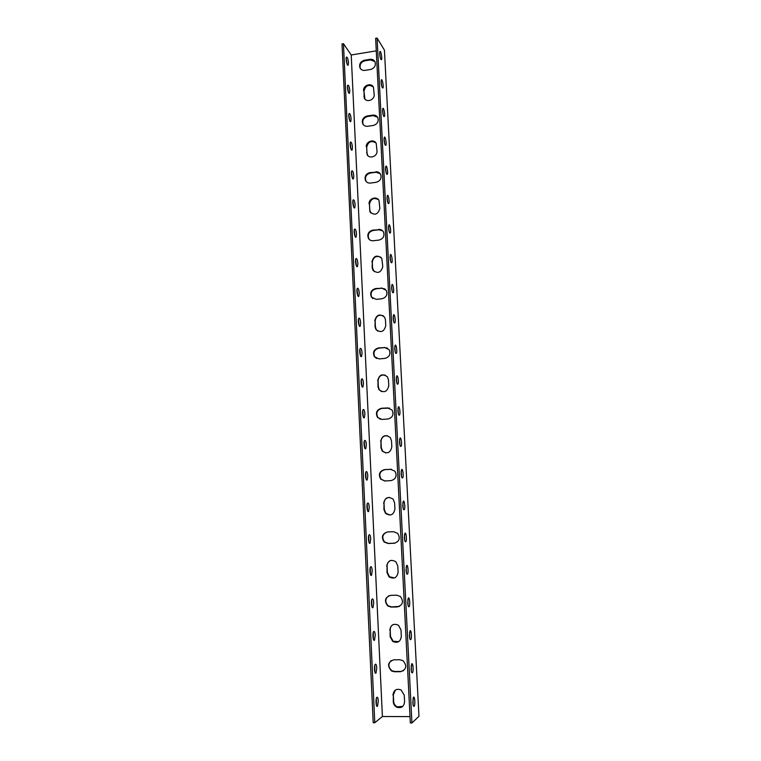 <?xml version="1.0" encoding="UTF-8"?>
<svg xmlns="http://www.w3.org/2000/svg" width="761" height="761" viewBox="0 0 761 761"><rect width="100%" height="100%" fill="white"/><g stroke="black" fill="none" stroke-linecap="round" stroke-linejoin="round"><path stroke-width="1.14" d="M418.969 716.31L384.438 50.178L377.085 38.05L411.939 722.95L418.969 716.31M373.27 86.935C368.562 84.071 365.461 85.508 363.958 91.234L364.919 99.073M375.886 142.897C371.13 140.224 368.067 141.708 366.688 147.339L366.964 152.999L367.886 155.634M378.464 199.677C373.689 197.289 370.693 198.84 369.466 204.338L369.741 210.084L370.978 213.156M380.966 257.304C376.219 255.306 373.328 256.952 372.281 262.241L372.567 268.081L374.25 271.658M383.335 315.805C378.702 314.322 375.972 316.081 375.144 321.066L375.439 327.002L376.305 329.694L377.76 331.149M385.513 375.23C381.128 374.393 378.645 376.267 378.055 380.852L378.35 386.883L379.406 389.879L381.565 391.601M387.463 435.701C383.515 435.568 381.366 437.537 381.014 441.608L381.309 447.734L382.612 451.102L385.694 452.938M389.242 497.38C385.922 497.884 384.181 499.882 384.02 503.363L384.324 509.594L385.951 513.39L390.06 515.064M391.04 560.353C388.433 561.314 387.121 563.245 387.073 566.146L387.387 572.481L389.451 576.762L394.464 577.932M393.047 624.619C391.116 625.799 390.165 627.587 390.184 629.975L390.498 636.415L393.152 641.257L398.726 641.656M395.368 690.075L393.342 694.888L393.665 701.433C393.875 703.877 395.026 705.685 397.099 706.855L402.769 706.389M391.249 660.5C387.929 663.963 388.129 667.349 391.858 670.669L394.759 671.478L400.885 671.44L403.672 670.612M389.099 595.625C385.076 598.479 384.743 601.846 388.081 605.737L391.592 606.926L399.468 606.412M387.216 531.977C382.441 534.089 381.537 537.399 384.514 541.908L388.481 543.43L395.073 543.135M391.449 469.29L384.866 469.642C379.815 471.23 378.569 474.407 381.137 479.183L384.666 480.971M389.594 408.143L381.86 408.391C377.037 409.884 375.725 412.928 377.903 417.532L380.452 419.311M387.52 348.119L384.762 347.606L378.911 348.129C374.288 349.546 372.909 352.486 374.783 356.928L376.533 358.498M385.228 289.085L381.803 288.229L376.001 288.828C371.549 290.207 370.131 293.042 371.758 297.332L372.919 298.616M382.764 230.944L378.892 229.784L373.137 230.469C368.828 231.82 367.392 234.569 368.809 238.716L369.58 239.715M380.196 173.66L376.029 172.271L370.331 173.032C366.146 174.364 364.681 177.037 365.936 181.061L366.431 181.793M377.57 117.213L373.204 115.653L367.553 116.49C363.482 117.812 362.008 120.419 363.13 124.328L363.435 124.842M374.916 61.584L370.436 59.91L364.823 60.823C360.857 62.145 359.373 64.695 360.381 68.49L360.552 68.823M410.017 716.615L382.403 716.501L374.773 722.741L373.204 722.731L342.031 43.948L343.458 43.71L351.221 54.992L376.276 50.854M347.083 64.057L346.169 58.312M348.376 92.186L347.492 86.383M349.68 120.533L348.814 114.673M350.992 149.108L350.155 143.192M352.314 177.903L351.506 171.938M353.637 206.935L352.876 200.923M354.978 236.195L354.245 230.136M356.329 265.694L355.634 259.577M357.689 295.439L357.042 289.266M359.059 325.413L358.45 319.201M360.438 355.644L359.877 349.375M361.827 386.112L361.323 379.796M363.235 416.838L362.769 410.464M364.643 447.82L364.234 441.39M366.07 479.059L365.708 472.571M367.506 510.555L367.192 504.02M368.952 542.317L368.695 535.725M370.407 574.346L370.207 567.696M371.882 606.65L371.739 599.934M373.366 639.221L373.27 632.448M374.869 672.077L374.821 665.238M376.381 705.219L376.391 698.313M412.823 702.641L413.432 697.39C414.64 695.145 415.458 704.334 414.222 706.17C413.537 706.864 413.071 705.694 412.823 702.641M411.111 669.081L411.691 664.03C412.881 661.804 413.756 670.869 412.529 672.686C411.844 673.38 411.368 672.182 411.111 669.081M409.408 635.806L409.97 630.955C411.14 628.757 412.072 637.689 410.864 639.497C410.16 640.191 409.675 638.955 409.408 635.806M407.725 602.817L408.257 598.165C409.418 595.977 410.407 604.805 409.199 606.593C408.486 607.278 407.991 606.022 407.725 602.817M406.051 570.113L406.555 565.642C407.706 563.473 408.752 572.205 407.563 573.984C406.831 574.65 406.326 573.366 406.051 570.113M404.386 537.685L404.881 533.385C406.003 531.245 407.106 539.891 405.927 541.642C405.194 542.308 404.681 540.985 404.386 537.685M402.75 505.532L403.206 501.404C404.319 499.283 405.47 507.853 404.31 509.585C403.568 510.231 403.045 508.881 402.75 505.532M401.114 473.656L401.561 469.68C402.655 467.587 403.853 476.091 402.712 477.803C401.951 478.431 401.418 477.042 401.114 473.656M399.496 442.036L399.925 438.222C400.999 436.158 402.246 444.605 401.114 446.288C400.353 446.897 399.81 445.48 399.496 442.036M397.898 410.693L398.298 407.011C399.354 404.976 400.647 413.385 399.535 415.04C398.764 415.62 398.222 414.174 397.898 410.693M396.3 379.596L396.69 376.067C397.727 374.051 399.068 382.422 397.974 384.048C397.194 384.619 396.643 383.135 396.3 379.596M394.731 348.766L395.092 345.37C396.11 343.382 397.489 351.725 396.414 353.323C395.634 353.865 395.073 352.343 394.731 348.766M393.161 318.184L393.513 314.911C394.512 312.961 395.929 321.275 394.873 322.854C394.084 323.368 393.513 321.808 393.161 318.184M391.611 287.858L391.944 284.709C392.923 282.778 394.388 291.092 393.342 292.643C392.552 293.118 391.972 291.53 391.611 287.858M390.079 257.779L390.393 254.745C391.354 252.852 392.847 261.156 391.829 262.678C391.03 263.125 390.441 261.489 390.079 257.779M388.548 227.948L388.852 225.028C389.794 223.154 391.325 231.458 390.317 232.952C389.518 233.37 388.928 231.705 388.548 227.948M387.035 198.355L387.32 195.539C388.243 193.694 389.813 202.017 388.823 203.482C388.015 203.862 387.425 202.15 387.035 198.355M385.532 168.999L385.808 166.288C386.712 164.471 388.31 172.804 387.339 174.24C386.531 174.592 385.932 172.842 385.532 168.999M384.048 139.881L384.305 137.265C385.19 135.477 386.826 143.839 385.865 145.246C385.056 145.56 384.448 143.772 384.048 139.881M382.564 111.001L382.812 108.481C383.687 106.711 385.342 115.101 384.41 116.481C383.592 116.756 382.983 114.93 382.564 111.001M381.099 82.35L381.337 79.915C382.184 78.174 383.877 86.592 382.954 87.943C382.136 88.181 381.518 86.316 381.099 82.35M379.653 53.926L379.872 51.567C380.7 49.865 382.422 58.321 381.518 59.643C380.7 59.834 380.072 57.931 379.653 53.926M382.403 716.501L351.221 54.992M363.558 90.683C363.026 85.261 371.482 82.369 373.47 87.306L374.174 94.668C374.707 100.072 366.317 102.973 364.291 98.102L363.958 91.234M366.288 146.863C365.756 141.432 374.108 138.559 376.219 143.458L376.999 151.068C377.532 156.481 369.256 159.363 367.097 154.54L366.688 147.339M369.066 203.929C368.533 198.507 376.743 195.644 379.007 200.485L379.872 208.371C377.989 214.621 374.688 215.801 369.96 211.891L369.466 204.338M371.882 261.908C373.718 255.658 377.028 254.488 381.813 258.398L382.783 266.588C380.995 272.809 377.703 274.008 372.9 270.184L372.167 267.758L372.281 262.241M374.754 320.819C376.486 314.616 379.777 313.408 384.638 317.204L385.456 319.791L385.751 325.746C384.058 331.91 380.785 333.147 375.915 329.456L375.04 326.764L375.144 321.066M377.665 380.69C379.282 374.555 382.555 373.299 387.482 376.923L388.462 379.806L388.757 385.865C387.197 391.953 383.944 393.237 379.016 389.727L377.96 386.731L378.055 380.852M380.624 441.532C382.098 435.501 385.332 434.189 390.307 437.575L391.515 440.819L391.82 446.973C390.403 452.947 387.197 454.298 382.222 451.035L380.919 447.668L381.014 441.608M383.63 503.373C384.942 497.494 388.1 496.086 393.114 499.178L394.617 502.831L394.93 509.08C393.675 514.902 390.555 516.348 385.561 513.409L383.934 509.613L384.02 503.363M386.683 566.251C387.815 560.562 390.869 559.059 395.863 561.742L397.775 565.87L398.098 572.234C397.033 577.846 394.027 579.397 389.061 576.886L386.997 572.595L387.073 566.146M389.794 630.175C390.707 624.752 393.618 623.126 398.526 625.295L400.99 629.975L401.313 636.443C400.467 641.77 397.613 643.445 392.762 641.466L390.108 636.634L390.184 629.975M392.952 695.183C393.646 690.103 396.338 688.344 401.057 689.894L404.253 695.173L404.586 701.747C403.958 706.712 401.342 708.52 396.719 707.169C394.636 705.999 393.485 704.191 393.275 701.747L393.342 694.888M399.915 659.749L403.035 660.681C407.306 665.885 406.469 669.566 400.514 671.697L394.369 671.744L391.468 670.936C386.997 665.77 387.768 662.06 393.789 659.806L399.915 659.749M396.709 595.188L400.41 596.51C403.92 601.618 402.873 605.09 397.29 606.945L391.202 607.088L387.682 605.899C384.001 600.81 384.98 597.299 390.631 595.349L396.709 595.188M393.542 531.701L397.68 533.356C400.581 538.303 399.392 541.604 394.122 543.259L388.091 543.506L384.124 541.975C381.061 537.038 382.203 533.699 387.53 531.958L393.542 531.701M390.441 469.252L394.873 471.183C397.299 475.958 396.005 479.107 391.002 480.629L385.028 480.962L380.747 479.164C378.179 474.379 379.416 471.202 384.476 469.604L390.821 469.29M387.387 407.829L392.02 409.97C394.074 414.574 392.724 417.589 387.939 419.016L382.022 419.435L377.504 417.418C375.325 412.814 376.647 409.76 381.47 408.267L387.768 407.953M384.381 347.397L389.156 349.689C390.926 354.131 389.508 357.033 384.923 358.402L379.054 358.916L374.383 356.728C372.51 352.276 373.889 349.347 378.512 347.92L384.762 347.606M381.423 287.934L386.293 290.341C387.825 294.621 386.379 297.437 381.955 298.759L376.134 299.358L371.358 297.056C369.732 292.757 371.149 289.922 375.611 288.543L381.803 288.229M378.502 229.413C380.69 229.242 382.336 230.079 383.449 231.896C384.79 236.043 383.316 238.764 379.035 240.076L373.27 240.742C371.149 240.904 369.523 240.115 368.41 238.364C366.983 234.207 368.429 231.449 372.747 230.107L378.892 229.784M375.639 171.824C377.884 171.625 379.539 172.462 380.624 174.355C381.813 178.369 380.319 181.023 376.162 182.307L370.445 183.068C368.257 183.258 366.621 182.44 365.537 180.623C364.281 176.6 365.746 173.917 369.932 172.585L376.029 172.271M372.823 115.13C375.106 114.901 376.781 115.748 377.827 117.679C378.883 121.579 377.38 124.167 373.337 125.451L367.668 126.288C365.423 126.507 363.777 125.679 362.731 123.815C361.608 119.905 363.083 117.289 367.163 115.967L372.823 115.13L373.204 115.653M370.046 59.32C372.376 59.054 374.041 59.91 375.059 61.879C376.001 65.665 374.498 68.205 370.55 69.479L364.928 70.383C362.645 70.64 360.999 69.812 359.972 67.91C358.973 64.105 360.457 61.546 364.433 60.233L370.046 59.32L370.436 59.91M411.939 722.95L410.341 722.94L375.639 38.297L377.085 38.05M380.329 58.045L379.634 53.413M381.775 86.412L381.08 81.674M383.23 115.006L382.555 110.164M384.695 143.829L384.029 138.892M386.169 172.88L385.523 167.848M387.653 202.16L387.026 197.051M389.147 231.667L388.548 226.483M390.659 261.423L390.079 256.162M392.172 291.415L391.63 286.088M393.703 321.656L393.19 316.262M395.244 352.143L394.769 346.683M396.804 382.878L396.357 377.361M398.364 413.87L397.955 408.296M399.944 445.109L399.573 439.487M401.542 476.624L401.199 470.945M403.14 508.396L402.845 502.669M404.757 540.434L404.51 534.66M406.393 572.748L406.174 566.916M408.039 605.328L407.867 599.459M409.703 638.194L409.57 632.277M411.378 671.335L411.282 665.38M413.071 704.772L413.014 698.779M374.773 722.741L343.458 43.71M378.303 700.91L377.551 706.113C376.162 708.348 375.344 699.216 376.762 697.418C377.542 696.724 378.055 697.885 378.303 700.91M376.762 667.939L376.039 672.943C374.669 675.159 373.775 666.16 375.192 664.372C375.982 663.678 376.505 664.867 376.762 667.939M375.23 635.245L374.545 640.058C373.194 642.255 372.234 633.38 373.632 631.592C374.441 630.917 374.973 632.134 375.23 635.245M373.718 602.826L373.061 607.449C371.72 609.637 370.702 600.867 372.081 599.097C372.909 598.422 373.451 599.668 373.718 602.826M372.215 570.683L371.587 575.126C370.274 577.295 369.18 568.619 370.55 566.869C371.387 566.203 371.939 567.478 372.215 570.683M370.731 538.807L370.122 543.078C368.828 545.218 367.677 536.638 369.037 534.897C369.875 534.251 370.445 535.554 370.731 538.807M369.256 507.197L368.676 511.306C367.401 513.428 366.193 504.914 367.525 503.192C368.381 502.555 368.952 503.887 369.256 507.197M367.791 475.844L367.24 479.791C365.984 481.894 364.719 473.447 366.031 471.753C366.897 471.126 367.487 472.495 367.791 475.844M366.336 444.757L365.813 448.552C364.576 450.626 363.254 442.236 364.557 440.562C365.432 439.963 366.022 441.361 366.336 444.757M364.9 413.917L364.395 417.57C363.187 419.615 361.808 411.282 363.092 409.627C363.967 409.047 364.576 410.474 364.9 413.917M363.463 383.335L362.987 386.854C361.798 388.871 360.372 380.576 361.637 378.94C362.521 378.379 363.13 379.844 363.463 383.335M362.046 352.999L361.599 356.386C360.429 358.383 358.954 350.108 360.191 348.5C361.085 347.967 361.703 349.461 362.046 352.999M360.647 322.911L360.21 326.165C359.068 328.134 357.546 319.886 358.764 318.307C359.668 317.794 360.295 319.335 360.647 322.911M359.249 293.061L358.84 296.2C357.718 298.141 356.148 289.912 357.347 288.352C358.26 287.867 358.888 289.446 359.249 293.061M357.87 263.458L357.48 266.483C356.376 268.395 354.769 260.167 355.948 258.635C356.861 258.188 357.499 259.796 357.87 263.458M356.5 234.093L356.119 237.004C355.045 238.897 353.389 230.659 354.55 229.156C355.473 228.738 356.119 230.383 356.5 234.093M355.14 204.956L354.778 207.763C353.722 209.627 352.029 201.389 353.171 199.905C354.093 199.525 354.75 201.208 355.14 204.956M353.789 176.057L353.446 178.759C352.41 180.595 350.688 172.347 351.81 170.892C352.733 170.54 353.389 172.262 353.789 176.057M352.448 147.377L352.124 149.993C351.106 151.8 349.347 143.534 350.45 142.107C351.373 141.784 352.039 143.544 352.448 147.377M351.116 118.935L350.811 121.456C349.822 123.234 348.024 114.94 349.109 113.541C350.031 113.256 350.707 115.054 351.116 118.935M349.803 90.711L349.508 93.137C348.538 94.906 346.712 86.573 347.767 85.194C348.7 84.956 349.375 86.792 349.803 90.711M348.49 62.706L348.215 65.056C347.263 66.787 345.408 58.426 346.445 57.075C347.377 56.875 348.062 58.749 348.49 62.706M363.834 96.257L364.234 96.809M366.564 152.523L366.964 152.999M367.163 115.967L367.553 116.49M364.433 60.233L364.823 60.823M364.291 98.102L364.69 98.645M362.731 123.815L363.13 124.328M359.972 67.91L360.381 68.49M383.934 116.547L384.41 116.481M385.38 145.313L385.865 145.246M386.835 174.307L387.339 174.24M388.3 203.539L388.823 203.482M389.775 233.018L390.317 232.952M391.268 262.735L391.829 262.678M392.762 292.7L393.342 292.643M394.274 322.911L394.873 322.854M395.806 353.38L396.414 353.323M397.347 384.105L397.974 384.048M398.897 415.087L399.535 415.04M400.457 446.327L401.114 446.288M402.036 477.841L402.712 477.803M403.634 509.623L404.31 509.585M405.242 541.67L405.927 541.642M406.869 574.003L407.563 573.984M408.505 606.612L409.199 606.593M410.16 639.506L410.864 639.497M411.834 672.686L412.529 672.686M413.518 706.16L414.222 706.17M377.551 706.113L376.762 706.113M376.039 672.943L375.249 672.943M374.545 640.058L373.756 640.068M373.061 607.449L372.272 607.468M371.587 575.126L370.807 575.154M370.122 543.078L369.351 543.107M368.676 511.306L367.905 511.344M367.24 479.791L366.479 479.839M365.813 448.552L365.071 448.6M364.395 417.57L363.663 417.627M362.987 386.854L362.274 386.911M361.599 356.386L360.904 356.443M360.21 326.165L359.534 326.231M358.84 296.2L358.184 296.267M357.48 266.483L356.842 266.55M356.119 237.004L355.511 237.08M354.778 207.763L354.188 207.839M353.446 178.759L352.876 178.835M352.124 149.993L351.572 150.069M350.811 121.456L350.279 121.532M349.508 93.137L348.995 93.223M348.215 65.056L347.729 65.132"/></g></svg>
